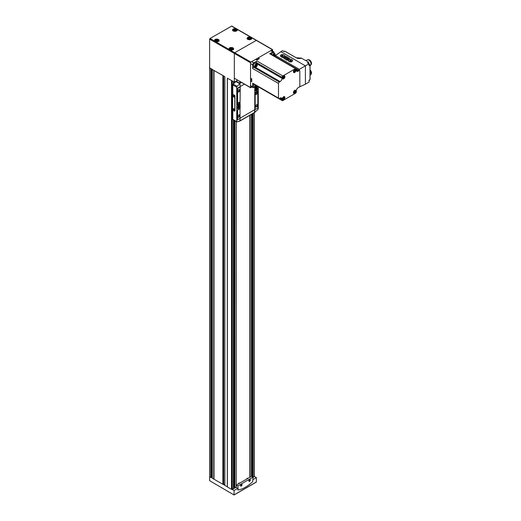 <?xml version="1.0" encoding="UTF-8"?>
<svg xmlns="http://www.w3.org/2000/svg" width="521" height="521" viewBox="0 0 521 521"><rect width="100%" height="100%" fill="white"/><g stroke="black" fill="none" stroke-linecap="round" stroke-linejoin="round"><path stroke-width="0.78" d="M249.045 480.844A0.866 0.501 -60 0 1 248.862 480.916A0.84 0.482 -60 0 0 249.064 480.837L249.045 480.844A0.866 0.501 -60 0 1 249.045 480.844L249.064 480.837A0.84 0.482 -60 0 0 249.657 479.808L249.657 479.789A0.866 0.501 -60 0 1 249.657 479.802A0.84 0.482 -60 0 0 249.618 479.6M249.513 479.633A0.866 0.501 -60 0 1 249.878 479.626A0.866 0.501 -60 0 1 250.015 480.316A0.866 0.501 -60 0 1 249.448 481.078A0.866 0.501 -60 0 1 249.018 481.124A0.866 0.501 -60 0 1 248.843 480.805M240.754 485.631A0.866 0.501 -60 0 1 240.572 485.709A0.84 0.482 -60 0 0 240.774 485.624A0.866 0.501 -60 0 1 240.754 485.631L240.754 485.631A0.84 0.482 -60 0 0 241.36 484.595L241.36 484.576A0.866 0.501 -60 0 1 241.36 484.589A0.84 0.482 -60 0 0 241.327 484.387M241.223 484.419A0.866 0.501 -60 0 1 241.588 484.413A0.866 0.501 -60 0 1 241.718 485.103A0.866 0.501 -60 0 1 241.158 485.865A0.866 0.501 -60 0 1 240.722 485.911A0.866 0.501 -60 0 1 240.546 485.592M209.637 67.639L209.637 476.754L210.784 477.418L211.239 477.119L211.239 68.785M212.301 478.206L222.884 484.296L223.405 484.055L223.405 75.806M253.004 477.399L254.268 476.539L254.268 112.744M235.805 30.238L234.86 30.778L233.87 30.381L234.925 29.73L235.805 30.238M232.223 49.059L231.278 49.606L230.289 49.202L231.344 48.551L232.223 49.059M217.706 40.684L216.769 41.224L215.779 40.827L216.834 40.176L217.706 40.684M250.314 38.613L249.37 39.16L248.38 38.756L249.435 38.105L250.314 38.613M227.351 78.222L232.014 80.775L227.351 78.222M214.001 70.485L223.092 75.623L212.268 69.567L214.001 70.485L214.001 479.17M209.481 67.86L211.018 68.655L209.637 67.86L209.637 39.134L210.015 38.482L231.767 26.05L256.456 40.306L234.704 52.732L234.326 53.389L234.326 82.11L232.014 80.775M227.351 78.28L227.351 486.959L231.5 489.375L233.401 488.633M250.119 477.106L250.119 115.141M224.851 485.298L227.319 486.855L227.319 78.176M211.018 68.655L212.438 69.475M223.092 75.623L224.831 76.633M234.326 82.11L237.563 80.241M233.428 487.695L234.912 487.838L236.247 487.07L236.247 121.601M249.891 477.236L249.891 115.271M212.268 477.275L211.239 477.119M224.805 484.706L223.405 484.055M249.839 477.269L249.839 115.304M236.247 486.901L236.274 121.614M247.26 478.324A0.886 0.508 120 0 0 247.201 478.356L247.201 478.356A0.886 0.508 120 0 0 246.628 479.118M238.97 483.11A0.886 0.508 120 0 0 238.911 483.143L238.911 483.143A0.886 0.508 120 0 0 238.338 483.905M248.686 38.658L250.119 38.847M216.078 40.723L217.518 40.912M230.595 49.104L232.027 49.293M234.176 30.277L235.609 30.472M212.268 478.057L211.018 477.334M224.805 485.292L223.092 484.302M209.637 68.075L209.637 480.694L233.968 494.937L234.137 490.463L232.014 489.46M253.004 479.574L256.378 477.627L254.567 476.585L253.004 477.483M232.327 489.421L236.378 487.083M234.137 490.463L237.7 488.411L236.378 487.649L236.378 485.038L237.889 485.904L238.143 490.02A31.983 18.463 120 0 0 252.744 481.586L253.004 477.184L237.889 485.904M256.378 482.003L234.137 494.839L256.325 482.114L256.378 477.627M237.921 489.916L237.7 488.411M253.004 477.184L251.493 476.311L236.378 485.038M249.592 481.326A1.068 0.619 -60 0 1 248.836 480.89A1.068 0.619 -60 0 1 249.592 479.587A1.068 0.619 -60 0 1 250.347 480.023A1.068 0.619 -60 0 1 249.592 481.326M241.301 486.113A1.068 0.619 -60 0 1 240.546 485.676A1.068 0.619 -60 0 1 241.301 484.374A1.068 0.619 -60 0 1 242.05 484.81A1.068 0.619 -60 0 1 241.301 486.113M241.145 484.478L240.572 485.422M238.384 483.879A1.068 0.619 -60 0 1 239.035 483.065L239.035 483.065A1.068 0.619 -60 0 1 239.569 483.013L239.725 483.104M249.442 479.691L248.869 480.636M246.674 479.092A1.068 0.619 -60 0 1 247.332 478.278L247.332 478.278A1.068 0.619 -60 0 1 247.859 478.226L248.016 478.317M256.645 89.338L256.645 88.479L256.645 89.013L257.107 88.746L256.645 89.873L256.078 89.338M238.553 107.183L238.553 106.323L238.553 106.857L239.015 106.59L238.553 107.717L237.986 107.183M234.71 110.999A0.69 0.397 -120 0 0 234.945 110.654L234.945 96.118A0.69 0.397 -120 0 0 234.457 95.265L232.802 94.308L232.802 84.943A0.801 0.462 120 0 1 233.193 84.096A47.971 27.698 120 0 1 236 81.582L236 81.146M232.802 110.172L232.802 119.342A0.801 0.462 120 0 0 232.965 119.706L236.808 121.927M240.148 87.066L240.148 86.694A15.988 9.235 -120 0 0 239.894 83.783L237.009 86.304L236.69 87.189A15.988 9.235 60 0 1 236.755 88.648L236.755 120.208A15.988 9.235 60 0 1 236.69 121.588L232.802 119.342M238.475 105.77A1.68 0.97 120 0 0 237.374 107.248A1.68 0.97 120 0 0 237.635 108.589A1.68 0.97 120 0 0 239.308 107.619A1.68 0.97 120 0 0 239.308 105.685A1.68 0.97 120 0 0 238.475 105.77M240.148 108.498L240.148 104.272M240.051 87.079L237.889 88.108A0.69 0.397 120 0 0 237.4 88.954L237.589 105.574M240.051 108.511L237.4 110.087L237.4 119.159A0.69 0.397 120 0 0 237.648 119.511M237.009 121.94L236.69 121.588L237.009 121.94L239.894 120.865A15.988 9.235 -120 0 0 240.148 118.306M254.886 87.495L254.886 109.736A15.988 9.235 60 0 1 254.632 112.354L254.671 112.334M254.776 87.43L254.776 109.671A15.988 9.235 60 0 1 254.515 112.289M254.782 112.399L258.214 109.163A15.988 9.235 -120 0 0 258.279 107.782L258.279 86.799M256.566 87.925A1.68 0.97 120 0 0 255.466 89.404A1.68 0.97 120 0 0 255.726 90.745A1.68 0.97 120 0 0 257.407 89.775A1.68 0.97 120 0 0 257.407 87.841A1.68 0.97 120 0 0 256.566 87.925M254.984 87.548L255.173 88.029M257.635 90.96L254.984 92.536L255.173 109.462M239.777 83.718L239.556 83.634A15.988 9.235 -120 0 0 239.543 83.568A0.775 0.449 -120 0 0 239.015 82.774L236.098 81.087M239.087 121.328A0.775 0.449 -120 0 0 239.4 121.328L254.515 112.601A0.775 0.449 -120 0 0 254.645 112.438L254.541 112.373M239.894 83.783L236 81.582M232.626 94.405L232.626 110.074L234.287 111.032A0.69 0.397 -120 0 0 234.776 110.752L234.776 96.216A0.69 0.397 -120 0 0 234.287 95.363L232.802 94.308M240.018 104.395L240.246 87.228L238.077 88.218A0.69 0.397 120 0 0 237.589 89.065L237.589 105.535L240.018 104.395M238.846 91.904A1.335 0.768 -60 0 1 237.908 91.357A1.335 0.768 -60 0 1 238.846 89.729A1.335 0.768 -60 0 1 239.79 90.27A1.335 0.768 -60 0 1 238.846 91.904M238.846 104.526A1.335 0.768 -60 0 1 238.182 104.591A1.335 0.768 -60 0 1 238.182 103.054A1.335 0.768 -60 0 1 239.517 102.285A1.335 0.768 -60 0 1 239.719 103.353A1.335 0.768 -60 0 1 238.846 104.526M257.823 107.586L257.823 91.11L255.166 92.647L255.166 109.423L257.335 108.433A0.69 0.397 120 0 0 257.823 107.586M256.566 106.922A1.335 0.768 -60 0 1 255.622 106.375A1.335 0.768 -60 0 1 256.566 104.747A1.335 0.768 -60 0 1 257.504 105.288A1.335 0.768 -60 0 1 256.566 106.922M256.566 94.301A1.335 0.768 -60 0 1 255.896 94.366A1.335 0.768 -60 0 1 255.896 92.823A1.335 0.768 -60 0 1 257.231 92.054A1.335 0.768 -60 0 1 257.433 93.122A1.335 0.768 -60 0 1 256.566 94.301M240.018 118.43L240.018 108.531L237.589 110.198L237.589 119.27A0.69 0.397 120 0 0 238.077 119.55L240.018 118.43M238.846 117.147A1.335 0.768 -60 0 1 237.908 116.606A1.335 0.768 -60 0 1 238.846 114.972A1.335 0.768 -60 0 1 239.79 115.519A1.335 0.768 -60 0 1 238.846 117.147M255.166 87.645L255.394 88.121L257.817 86.532M239.224 102.22A1.335 0.768 -60 0 1 238.357 104.246A1.335 0.768 -60 0 1 237.986 104.369M256.938 91.996A1.335 0.768 -60 0 1 256.072 94.014A1.335 0.768 -60 0 1 255.7 94.145M238.761 89.781A1.101 0.638 -60 0 1 239.237 89.768A1.101 0.638 -60 0 1 239.406 90.654A1.101 0.638 -60 0 1 238.683 91.624A1.101 0.638 -60 0 1 238.136 91.676A1.101 0.638 -60 0 1 237.908 91.26M238.761 115.024A1.101 0.638 -60 0 1 239.237 115.011A1.101 0.638 -60 0 1 239.406 115.896A1.101 0.638 -60 0 1 238.683 116.867A1.101 0.638 -60 0 1 238.136 116.919A1.101 0.638 -60 0 1 237.908 116.502M256.475 104.799A1.101 0.638 -60 0 1 256.951 104.786A1.101 0.638 -60 0 1 257.12 105.665A1.101 0.638 -60 0 1 256.404 106.636A1.101 0.638 -60 0 1 255.85 106.694A1.101 0.638 -60 0 1 255.629 106.277M233.76 108.772L233.76 108.772A0.801 0.462 60 0 1 234.326 109.749A0.801 0.462 60 0 1 233.76 110.074A0.801 0.462 60 0 1 233.193 109.097A0.801 0.462 60 0 1 233.76 108.772M233.76 95.714L233.76 95.714A0.801 0.462 60 0 1 234.326 96.691A0.801 0.462 60 0 1 233.76 97.017A0.801 0.462 60 0 1 233.193 96.04A0.801 0.462 60 0 1 233.76 95.714M234.326 96.626A0.658 0.378 60 0 1 233.532 95.74A0.658 0.378 60 0 1 233.812 95.747M234.326 109.684A0.658 0.378 60 0 1 233.532 108.798A0.658 0.378 60 0 1 233.812 108.804M238.41 105.906A1.465 0.847 120 0 0 237.452 107.196A1.465 0.847 120 0 0 237.68 108.375A1.465 0.847 120 0 0 239.146 107.528A1.465 0.847 120 0 0 239.146 105.835A1.465 0.847 120 0 0 238.41 105.906M238.273 107.346L237.81 107.613L238.273 107.02M237.289 107.938A1.465 0.847 120 0 0 237.55 108.296A1.465 0.847 120 0 0 237.615 108.329M239.08 105.802A1.465 0.847 120 0 0 239.015 105.756A1.465 0.847 120 0 0 238.579 105.711M237.602 108.576A1.68 0.97 120 0 0 239.25 107.586A1.68 0.97 120 0 0 239.282 105.665M256.501 88.062A1.465 0.847 120 0 0 255.544 89.351A1.465 0.847 120 0 0 255.772 90.53A1.465 0.847 120 0 0 257.237 89.684A1.465 0.847 120 0 0 257.237 87.99A1.465 0.847 120 0 0 256.501 88.062M256.365 89.501L255.902 89.768L256.365 89.176M255.381 90.094A1.465 0.847 120 0 0 255.642 90.452A1.465 0.847 120 0 0 255.707 90.485M257.172 87.958A1.465 0.847 120 0 0 257.107 87.912A1.465 0.847 120 0 0 256.671 87.867M255.694 90.732A1.68 0.97 120 0 0 257.341 89.742A1.68 0.97 120 0 0 257.374 87.821M272.77 51.279L272.392 49.69L250.907 62.09L250.536 62.741L250.536 87.554L252.099 87.085M272.659 49.658L256.456 40.306L234.704 52.732L234.326 53.389L234.326 78.196L250.647 87.795M280.142 98.072A2.664 1.537 -60 0 1 281.47 97.941A2.664 1.537 -60 0 1 282.024 99.159L280.142 98.072L279.308 98.554A1.146 0.664 -60 0 1 278.735 98.612A1.146 0.664 -60 0 1 278.501 98.085L278.501 83.458A1.146 0.664 -60 0 1 279.308 82.058L280.142 81.576A2.664 1.537 -60 0 0 282.024 78.313L282.024 77.355A1.146 0.664 -60 0 1 282.838 75.955L295.498 68.642A1.146 0.664 -60 0 1 296.071 68.583A1.146 0.664 -60 0 1 296.312 69.111L296.312 70.068A2.664 1.537 -60 0 0 296.859 71.286A2.664 1.537 -60 0 0 298.194 71.156L299.021 70.674A1.146 0.664 -60 0 1 299.595 70.622A1.146 0.664 -60 0 1 299.835 71.143L299.835 85.77A1.146 0.664 -60 0 1 299.021 87.17L298.194 87.652A2.664 1.537 -60 0 0 296.312 90.914L296.312 91.872A1.146 0.664 -60 0 1 295.498 93.272L282.838 100.586A1.146 0.664 -60 0 1 282.265 100.644L257.172 86.16A1.654 0.951 -60 0 1 256.163 87.424A1.654 0.951 -60 0 1 255.03 87.072A1.654 0.951 -60 0 1 255.583 85.242M255.524 86.46L256.143 86.825A0.912 0.528 -60 0 1 255.609 86.779L255.596 86.76A0.912 0.528 -60 0 1 255.518 86.447A0.912 0.528 -60 0 1 255.596 86.043L255.609 86.004A0.912 0.528 -60 0 1 255.974 85.47L256.723 86.108A0.912 0.528 -60 0 0 256.781 85.932M256.176 86.812L256.71 86.141A0.912 0.528 -60 0 1 256.176 86.812L256.163 86.831M256.143 86.825L255.609 86.779M253.421 85.965A1.739 1.003 -60 0 1 253.421 85.913A1.739 1.003 -60 0 1 254.027 84.343M256.085 87.463A1.863 1.075 -60 0 1 256.013 87.508A1.863 1.075 -60 0 1 255.075 87.606L253.812 86.87A1.863 1.075 -60 0 1 253.421 86.017A1.863 1.075 -60 0 1 254.053 84.356M255.075 87.606A1.863 1.075 -60 0 1 255.316 85.086M255.974 85.691L255.544 86.225M255.954 85.49A0.801 0.462 -60 0 1 255.687 86.043A0.801 0.462 -60 0 1 255.55 86.186M272.913 55.213A1.654 0.951 -60 0 1 273.929 53.95A1.654 0.951 -60 0 1 275.095 54.627A1.654 0.951 -60 0 1 274.508 56.138M274.111 55.903A0.912 0.528 -60 0 0 274.482 55.369L274.495 55.33A0.912 0.528 -60 0 0 274.495 54.614L274.482 54.594A0.912 0.528 -60 0 0 273.942 54.549L273.916 54.562A0.912 0.528 -60 0 0 273.375 55.233L273.362 55.272A0.912 0.528 -60 0 0 273.31 55.441M274.495 54.614L274.495 55.33M274.482 55.369L273.942 56.034M273.942 54.549L274.482 54.594M271.363 54.321A1.739 1.003 -60 0 1 272.418 53.005A1.739 1.003 -60 0 1 272.463 52.986M271.382 54.334A1.863 1.075 -60 0 1 272.509 52.96L272.509 52.96A1.863 1.075 -60 0 1 273.44 52.862L274.71 53.598A1.863 1.075 -60 0 1 275.095 54.451A1.863 1.075 -60 0 1 275.095 54.542M272.652 55.063A1.863 1.075 -60 0 1 273.779 53.689A1.863 1.075 -60 0 1 274.71 53.598M273.74 54.698L274.495 55.35M273.74 54.913L273.317 55.447M273.72 54.712A0.801 0.462 -60 0 1 273.46 55.265A0.801 0.462 -60 0 1 273.317 55.415M256.163 64.207A1.654 0.951 -60 0 1 257.328 64.884A1.654 0.951 -60 0 1 256.163 66.909A1.654 0.951 -60 0 1 254.99 66.232A1.654 0.951 -60 0 1 256.163 64.207M255.974 64.956L256.723 65.587A0.912 0.528 -60 0 0 256.723 64.871L256.723 65.587M255.524 65.946L256.163 66.31L256.71 65.626A0.912 0.528 -60 0 1 256.176 66.291L256.143 66.31A0.912 0.528 -60 0 1 255.609 66.265L255.596 66.239A0.912 0.528 -60 0 1 255.518 65.933A0.912 0.528 -60 0 1 255.596 65.529L255.609 65.49A0.912 0.528 -60 0 1 256.143 64.819L256.163 64.806A0.912 0.528 -60 0 1 256.71 64.851L256.176 64.806M256.143 66.31L255.609 66.265M253.421 65.451A1.739 1.003 -60 0 1 253.421 65.399A1.739 1.003 -60 0 1 254.652 63.269A1.739 1.003 -60 0 1 254.697 63.243M256.085 66.948A1.863 1.075 -60 0 1 256.013 66.994A1.863 1.075 -60 0 1 255.075 67.085L253.812 66.356A1.863 1.075 -60 0 1 253.421 65.503A1.863 1.075 -60 0 1 254.743 63.217L254.743 63.217A1.863 1.075 -60 0 1 255.674 63.126L256.944 63.855A1.863 1.075 -60 0 1 257.328 64.708A1.863 1.075 -60 0 1 257.328 64.799M255.075 67.085A1.863 1.075 -60 0 1 254.789 65.594A1.863 1.075 -60 0 1 256.013 63.946A1.863 1.075 -60 0 1 256.944 63.855M255.974 65.171L255.544 65.711M255.954 64.975A0.801 0.462 -60 0 1 255.687 65.522A0.801 0.462 -60 0 1 255.55 65.672M284.095 51.612L284.844 51.182L284.127 51.631L282.493 50.687L275.375 55.5L299.341 69.339L299.341 70.472M275.375 55.5L275.375 56.633M287.996 60.625L289.24 61.628C290.998 62.194 292.131 61.875 292.652 60.664L292.652 60.612M283.567 58.065L286.511 60.052L287.266 60.026L289.487 58.424M280.376 55.884L282.082 57.492L282.838 57.473L285.059 55.871M299.341 69.339L305.41 65.835L305.41 84.2L299.341 87.007M280.839 51.644L305.41 65.835L309.031 63.744L309.031 65.633L309.975 65.086L309.975 79.426M305.41 84.2L309.031 82.11L309.031 80.227L309.975 79.68M301.516 58.17L308.53 62.149L307.397 62.8L309.031 63.744M308.53 62.149L307.579 62.904L308.582 62.331M309.676 65.047A1.491 0.86 60 0 1 309.214 64.956M308.074 62.982A1.491 0.86 60 0 1 308.224 62.54M310.021 64.845L309.031 65.418L309.975 65.086M294.684 69.606A1.758 1.016 -60 0 1 295.928 70.322A1.758 1.016 -60 0 1 294.684 72.478A1.758 1.016 -60 0 1 293.44 71.755A1.758 1.016 -60 0 1 294.684 69.606L294.684 69.606M294.684 90.387A1.758 1.016 -60 0 1 295.928 91.103A1.758 1.016 -60 0 1 294.684 93.259A1.758 1.016 -60 0 1 293.44 92.536A1.758 1.016 -60 0 1 294.684 90.387L294.684 90.387M283.652 96.75A1.758 1.016 -60 0 1 284.896 97.473A1.758 1.016 -60 0 1 283.652 99.622A1.758 1.016 -60 0 1 282.408 98.905A1.758 1.016 -60 0 1 283.652 96.75L283.652 96.75M283.652 75.968A1.758 1.016 -60 0 1 284.896 76.691A1.758 1.016 -60 0 1 283.652 78.84A1.758 1.016 -60 0 1 282.408 78.124A1.758 1.016 -60 0 1 283.652 75.968L283.652 75.968M282.265 100.644A1.146 0.664 -60 0 1 282.024 100.117L282.024 99.159M278.735 98.612L252.919 83.705A1.146 0.664 -60 0 1 252.678 83.178L252.678 86.877A1.602 0.925 -60 0 0 253.011 87.613A1.602 0.925 -60 0 0 253.812 87.528L254.385 87.202M250.796 78.326L251.741 78.866L251.741 81.699L250.796 81.152M282.024 78.313L256.208 63.406L256.208 62.448A1.146 0.664 -60 0 1 257.016 61.048L253.812 62.898A1.602 0.925 -60 0 0 252.678 64.858L252.678 68.557A1.146 0.664 -60 0 1 253.493 67.15L254.32 66.675A2.664 1.537 -60 0 0 254.339 66.662M255.941 59.492L256.886 60.032L259.334 58.619L258.39 58.078M274.013 53.194L274.013 52.536A1.602 0.925 -60 0 0 273.681 51.807A1.602 0.925 -60 0 0 272.887 51.885L269.683 53.735A1.146 0.664 -60 0 1 270.256 53.676L296.071 68.583M283.548 76.04A1.465 0.847 -60 0 1 284.179 76.02A1.465 0.847 -60 0 1 284.225 76.046M282.76 78.58A1.465 0.847 -60 0 1 282.714 78.554A1.465 0.847 -60 0 1 282.415 78M283.535 76.144A1.465 0.847 -60 0 1 284.271 76.073A1.465 0.847 -60 0 1 284.271 77.766A1.465 0.847 -60 0 1 282.805 78.612A1.465 0.847 -60 0 1 282.577 77.434A1.465 0.847 -60 0 1 283.535 76.144M283.339 76.776A0.873 0.501 120 0 0 283.098 77.082L282.949 77.903A0.873 0.501 120 0 0 283.098 78.098L283.489 77.59L283.73 77.903A0.873 0.501 120 0 0 283.971 77.596L284.121 76.776A0.873 0.501 120 0 0 283.978 76.587L283.58 77.088L283.339 76.776M283.548 96.821A1.465 0.847 -60 0 1 284.179 96.802A1.465 0.847 -60 0 1 284.225 96.828M282.76 99.361A1.465 0.847 -60 0 1 282.714 99.335A1.465 0.847 -60 0 1 282.415 98.782M283.535 96.926A1.465 0.847 -60 0 1 284.271 96.854A1.465 0.847 -60 0 1 284.271 98.547A1.465 0.847 -60 0 1 282.805 99.387A1.465 0.847 -60 0 1 282.577 98.215A1.465 0.847 -60 0 1 283.535 96.926M283.339 97.557A0.873 0.501 120 0 0 283.098 97.863L282.949 98.684A0.873 0.501 120 0 0 283.098 98.879L283.489 98.371L283.73 98.684A0.873 0.501 120 0 0 283.971 98.378L284.121 97.557A0.873 0.501 120 0 0 283.978 97.368L283.58 97.87L283.339 97.557M294.573 90.452A1.465 0.847 -60 0 1 295.205 90.433A1.465 0.847 -60 0 1 295.251 90.459M293.785 92.992A1.465 0.847 -60 0 1 293.74 92.972A1.465 0.847 -60 0 1 293.44 92.412M294.567 90.556A1.465 0.847 -60 0 1 295.296 90.485A1.465 0.847 -60 0 1 295.296 92.178A1.465 0.847 -60 0 1 293.831 93.025A1.465 0.847 -60 0 1 293.61 91.846A1.465 0.847 -60 0 1 294.567 90.556M294.372 91.188A0.873 0.501 120 0 0 294.131 91.501L293.981 92.315A0.873 0.501 120 0 0 294.124 92.51L294.521 92.002L294.756 92.321A0.873 0.501 120 0 0 294.997 92.009L295.153 91.188A0.873 0.501 120 0 0 295.003 90.999L294.612 91.501L294.372 91.188M294.573 69.671A1.465 0.847 -60 0 1 295.205 69.651A1.465 0.847 -60 0 1 295.251 69.677M293.785 72.211A1.465 0.847 -60 0 1 293.74 72.191A1.465 0.847 -60 0 1 293.44 71.631M294.567 69.775A1.465 0.847 -60 0 1 295.296 69.703A1.465 0.847 -60 0 1 295.296 71.397A1.465 0.847 -60 0 1 293.831 72.243A1.465 0.847 -60 0 1 293.61 71.064A1.465 0.847 -60 0 1 294.567 69.775M294.372 70.407A0.873 0.501 120 0 0 294.131 70.719L293.981 71.533A0.873 0.501 120 0 0 294.124 71.729L294.521 71.221L294.756 71.54A0.873 0.501 120 0 0 294.997 71.227L295.153 70.407A0.873 0.501 120 0 0 295.003 70.218L294.612 70.719L294.372 70.407M283.261 77.297A0.873 0.501 120 0 0 283.313 77.212L283.971 77.596M283.177 76.965L283.73 77.284M283.235 76.887L283.58 77.088M294.319 71.11A0.873 0.501 120 0 0 294.456 70.915L294.997 71.227M294.215 70.602L294.612 70.719M294.319 91.891A0.873 0.501 120 0 0 294.456 91.696L294.997 92.009M294.215 91.383L294.612 91.501M283.294 98.261A0.873 0.501 120 0 0 283.431 98.065L283.971 98.378M283.235 97.668L283.58 97.87M310.946 64.734A2.852 1.648 -120 0 0 311.519 63.438A2.852 1.648 -120 0 0 310.288 60.579A2.852 1.648 -120 0 0 308.093 59.798M310.054 65.653L310.392 65.457A3.198 1.85 -120 0 0 311.057 63.992A3.198 1.85 -120 0 0 309.663 60.768A3.198 1.85 -120 0 0 307.195 59.915L305.925 60.644M310.946 74.308A2.852 1.648 -120 0 0 311.519 73.018A2.852 1.648 -120 0 0 310.054 69.925M310.054 75.226L310.392 75.031A3.198 1.85 -120 0 0 311.057 73.565A3.198 1.85 -120 0 0 310.054 70.81M284.909 55.604L283.776 54.952A1.999 1.153 0 0 0 281.601 54.705A1.999 1.153 0 0 0 280.363 55.767A1.999 1.153 0 0 0 280.949 56.587L282.838 57.238L284.909 56.04L284.909 55.604M282.786 55.324L281.731 55.324L281.627 55.994L283.059 56.242L282.33 55.558L282.864 55.343L281.627 55.5M286.511 56.529L285.755 56.529L283.685 57.727L283.685 58.163L286.511 59.798L289.494 58.378L286.511 56.529M286.739 57.753L286.413 57.564L285.475 58.111L285.795 58.293A0.671 0.384 0 0 0 286.739 57.753L286.413 57.564M286.303 57.499L285.625 57.108L284.681 57.655L285.358 58.046L284.928 57.655L285.228 57.479L286.303 57.499M287.507 58.196L286.954 58.964L288.152 58.567L287.468 58.326M287.292 58.072L286.446 58.671M290.184 59.088L287.957 60.501L289.24 61.374A1.999 1.153 0 0 0 291.421 61.621A1.999 1.153 0 0 0 292.652 60.56A1.999 1.153 0 0 0 292.073 59.739L290.184 59.088M289.995 60.071L290.718 60.755L289.995 60.859L291.421 60.924L291.206 60.162L291.024 60.579L289.858 60.254M283.19 56.164L282.33 55.558M290.021 60.872L290.718 60.755M291.421 60.423L291.024 60.312M289.995 60.182L291.024 60.579M286.915 58.938L287.631 58.417M288.054 58.619L287.507 58.306M286.211 57.551L285.625 57.108M285.625 57.219L284.779 57.707M285.391 58.026L284.928 57.655M285.755 57.753L285.352 57.408M286.413 57.675L285.567 58.163M286.413 57.72L285.736 58.111L286.713 58L286.413 57.72M236.098 29.56A1.706 0.983 180 0 1 235.336 31.208A1.706 0.983 180 0 1 233.245 29.997A1.706 0.983 180 0 1 236.098 29.56M232.516 48.381A1.706 0.983 180 0 1 231.754 50.029A1.706 0.983 180 0 1 229.663 48.824A1.706 0.983 180 0 1 232.516 48.381M218.006 40.006A1.706 0.983 180 0 1 217.237 41.654A1.706 0.983 180 0 1 215.153 40.443A1.706 0.983 180 0 1 218.006 40.006M250.608 37.935A1.706 0.983 180 0 1 249.846 39.583A1.706 0.983 180 0 1 247.755 38.378A1.706 0.983 180 0 1 250.608 37.935M212.301 478.291L212.301 69.612M213.753 479.131L213.753 70.452M210.784 477.418L210.784 68.739M232.255 489.375L232.255 80.918M233.401 488.718L233.401 119.96M233.401 83.901L233.401 81.576M251.454 476.337L251.454 114.373M272.392 49.69L231.5 26.076M218.436 39.492A2.318 1.342 180 0 1 217.4 41.732A2.318 1.342 180 0 1 214.561 40.091A2.318 1.342 180 0 1 218.436 39.492M232.952 47.873A2.318 1.342 180 0 1 231.91 50.107A2.318 1.342 180 0 1 229.071 48.473A2.318 1.342 180 0 1 232.952 47.873M236.527 29.046A2.318 1.342 180 0 1 235.492 31.286A2.318 1.342 180 0 1 232.653 29.645A2.318 1.342 180 0 1 236.527 29.046M251.044 37.427A2.318 1.342 180 0 1 250.002 39.668A2.318 1.342 180 0 1 247.162 38.026A2.318 1.342 180 0 1 251.044 37.427M250.907 62.09L210.015 38.482M250.536 62.741L209.637 39.134M254.111 476.754L254.111 112.836M227.384 487.005L227.384 78.319M231.5 489.375L231.5 80.696M234.912 487.838L234.912 120.833M234.912 82.52L234.912 81.771M252.972 477.164L252.972 113.493M210.953 477.405L210.953 68.726M211.91 477.067L211.91 69.169M213.825 479.151L213.825 70.472M213.929 479.151L213.929 70.472M222.884 484.296L222.884 75.617M223.125 484.283L223.125 75.649M223.652 484.042L223.652 75.949M224.851 485.429L224.851 76.75M233.786 487.493L233.786 120.182M233.786 83.536L233.786 81.804M234.457 487.539L234.457 120.572M234.457 82.93L234.457 82.038M234.743 487.832L234.743 120.735M234.743 82.67L234.743 81.869M251.845 476.513L251.845 114.145M252.516 476.897L252.516 113.76M252.802 477.067L252.802 113.591M247.82 39.349A2.156 1.244 180 0 1 247.241 38.502A2.156 1.244 180 0 1 248.576 37.349A2.156 1.244 180 0 1 250.927 37.623A2.156 1.244 180 0 1 251.558 38.502A2.156 1.244 180 0 1 250.985 39.349M250.66 37.968A1.863 1.075 180 0 1 250.725 38A1.863 1.075 180 0 1 251.265 38.762A1.863 1.075 180 0 1 251.076 39.238M247.729 39.238A1.863 1.075 180 0 1 247.534 38.762A1.863 1.075 180 0 1 248.139 37.968M233.31 30.973A2.156 1.244 180 0 1 232.731 30.127A2.156 1.244 180 0 1 234.066 28.974A2.156 1.244 180 0 1 236.417 29.241A2.156 1.244 180 0 1 237.048 30.127A2.156 1.244 180 0 1 236.475 30.973M236.15 29.593A1.863 1.075 180 0 1 236.208 29.625A1.863 1.075 180 0 1 236.755 30.387A1.863 1.075 180 0 1 236.567 30.863M233.219 30.863A1.863 1.075 180 0 1 233.024 30.387A1.863 1.075 180 0 1 233.629 29.593M229.728 49.795A2.156 1.244 180 0 1 229.149 48.948A2.156 1.244 180 0 1 230.484 47.795A2.156 1.244 180 0 1 232.835 48.069A2.156 1.244 180 0 1 233.467 48.948A2.156 1.244 180 0 1 232.894 49.795M232.568 48.414A1.863 1.075 180 0 1 232.626 48.446A1.863 1.075 180 0 1 233.174 49.208A1.863 1.075 180 0 1 232.985 49.684M229.637 49.684A1.863 1.075 180 0 1 229.442 49.208A1.863 1.075 180 0 1 230.048 48.414M215.219 41.419A2.156 1.244 180 0 1 214.639 40.566A2.156 1.244 180 0 1 215.974 39.42A2.156 1.244 180 0 1 218.325 39.687A2.156 1.244 180 0 1 218.957 40.566A2.156 1.244 180 0 1 218.377 41.419M218.058 40.039A1.863 1.075 180 0 1 218.117 40.071A1.863 1.075 180 0 1 218.664 40.833A1.863 1.075 180 0 1 218.475 41.309M215.127 41.309A1.863 1.075 180 0 1 214.932 40.833A1.863 1.075 180 0 1 215.538 40.039M249.833 38.632L249.833 38.183M248.921 38.652L248.921 38.189M249.435 38.574L249.435 38.105M216.313 40.723L216.313 40.254M216.834 40.638L216.834 40.176M230.829 49.098L230.829 48.629M231.344 49.02L231.344 48.551M234.404 30.277L234.404 29.808M234.925 30.192L234.925 29.73M236.69 87.189L232.802 84.943M236.755 88.648L240.148 86.694M236.755 120.208L237.784 119.609M257.628 108.16L258.279 107.782M240.24 118.065L254.776 109.671M239.868 120.924L254.613 112.412M240.148 86.564L244.329 84.148M239.543 83.568L241.431 82.481M239.015 82.774L240.481 81.927M237.009 86.304L233.193 84.096M250.536 87.554L234.326 78.196M301.587 58.144A4.357 2.514 180 0 1 296.215 57.785L296.286 57.811A4.253 2.455 180 0 0 296.977 58.131M284.844 51.221L296.215 57.785M301.542 58.137L296.267 57.779L284.844 51.182L296.228 57.779M252.678 86.877L250.796 85.789M278.501 98.085L252.678 83.178M278.501 83.458L252.678 68.557M252.678 64.858L250.796 63.764M253.812 62.898L251.93 61.81M282.838 75.955L257.016 61.048M295.498 68.642L269.683 53.735M272.887 51.885L270.998 50.797M282.024 100.117L279.308 98.554M279.308 82.058L253.493 67.15M280.142 81.576L254.32 66.675M282.024 77.355L256.208 62.448M298.194 71.156L296.312 70.068M299.021 70.674L296.312 69.111M256.762 59.961L257.452 59.199L258.442 59.133A1.465 0.847 120 0 0 257.022 59.954M251.741 79.029A1.465 0.847 120 0 0 251.741 80.67L251.311 79.974L251.617 78.795M284.388 51.442A0.86 0.495 -120 0 0 284.043 51.279M284.303 51.494A1.172 0.677 -120 0 0 283.417 51.195L284.433 51.416M309.337 64.272A0.86 0.495 -120 0 0 308.504 63.139M309.292 64.552A1.172 0.677 -120 0 0 308.784 63.373A1.172 0.677 -120 0 0 307.878 63.054C308.25 62.54 308.758 62.982 309.402 64.396L309.051 65.086A1.172 0.677 -120 0 0 309.292 64.552M309.37 80.071L309.051 81.061A1.172 0.677 -120 0 0 309.292 80.521A1.172 0.677 -120 0 0 309.24 80.143M212.268 478.252L212.268 69.567M224.805 485.364L224.805 76.685M233.428 488.672L233.428 119.973M233.428 83.874L233.428 81.595M251.487 476.318L251.487 114.353M251.558 38.502C252.867 39.759 245.971 39.791 247.241 38.502M251.265 39.088L250.686 37.929C249.474 37.271 248.426 37.551 247.534 38.762L247.534 39.088M237.048 30.127C238.357 31.377 231.461 31.416 232.731 30.127M236.755 30.706L236.176 29.547C234.964 28.896 233.916 29.169 233.024 30.387L233.024 30.706M233.467 48.948C234.776 50.205 227.879 50.237 229.149 48.948M233.174 49.534L232.594 48.375C231.383 47.717 230.334 47.997 229.442 49.208L229.442 49.534M218.957 40.566C220.266 41.823 213.369 41.862 214.639 40.566M218.664 41.152L218.084 39.993C216.873 39.335 215.824 39.616 214.932 40.833L214.932 41.152M249.833 38.639L249.833 38.176M230.595 49.332L230.595 48.909M234.176 30.505L234.176 30.088M234.085 494.95L256.325 482.114M310.054 64.891L310.054 79.661M253.011 87.613L251.129 86.519M273.681 51.807L271.799 50.719M299.595 70.622L296.078 68.59M309.031 80.26L310.034 79.68"/></g></svg>
